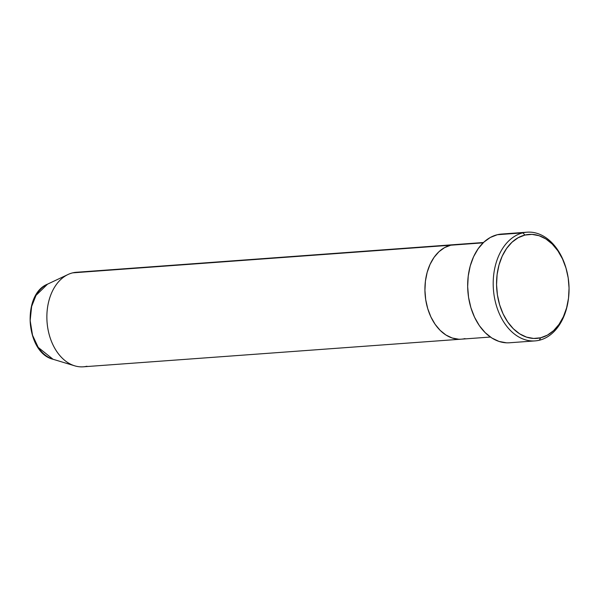 <?xml version="1.0" encoding="UTF-8"?>
<svg xmlns="http://www.w3.org/2000/svg" width="599" height="599" viewBox="0 0 599 599"><rect width="100%" height="100%" fill="white"/><g stroke="black" fill="none" stroke-linecap="round" stroke-linejoin="round"><path stroke-width="0.9" d="M568.496 298.339A54.502 37.789 -94.2 0 1 539.317 340.239L540.665 337.784A52.135 36.15 -94.2 0 1 497.417 294.925A52.135 36.15 -94.2 0 1 524.949 235.055L522.89 232.846A54.502 37.789 85.8 0 0 494.1 295.434A54.502 37.789 85.8 0 0 539.317 340.239A54.502 37.789 -94.2 0 1 535.079 340.898A54.502 37.789 -94.2 0 1 493.696 292.379A54.502 37.789 -94.2 0 1 522.89 232.846L497.342 234.718A54.502 37.789 85.8 0 0 468.156 294.244A54.502 37.789 85.8 0 0 509.532 342.77L535.079 340.898M483.146 242.835L450.733 245.208A47.396 32.863 85.8 0 0 425.35 296.969A47.396 32.863 85.8 0 0 461.335 339.169A47.396 32.863 -94.2 0 1 425.35 296.969A47.396 32.863 -94.2 0 1 450.733 245.208L483.146 242.835M86.967 366.236A47.396 32.863 -94.2 0 1 74.71 365.832A47.396 32.863 -94.2 0 1 47.044 321.948A47.396 32.863 -94.2 0 1 68.031 274.499A47.396 32.863 -94.2 0 1 72.681 272.852L450.733 245.208A47.396 32.863 -94.2 0 1 454.416 244.632A47.396 32.863 85.8 0 0 450.733 245.208L444.593 247.612L438.962 251.722L434.058 257.368L430.075 264.346L427.154 272.388L425.417 281.171L424.931 290.373L425.702 299.627L427.716 308.59L430.883 316.908L435.091 324.269L440.175 330.386L445.941 335.021L452.163 337.993L458.609 339.199L452.163 337.993L445.941 335.021L440.175 330.386L435.091 324.269L430.883 316.908L427.716 308.59L425.702 299.627L424.931 290.373L425.417 281.171L427.154 272.388L430.075 264.346L434.058 257.368L438.962 251.722L444.593 247.612L450.733 245.208L72.681 272.852A47.396 32.863 85.8 0 0 47.299 324.621A47.396 32.863 85.8 0 0 83.276 366.813L461.335 339.169A47.396 32.863 -94.2 0 0 465.019 338.592M540.665 337.784L547.419 335.133L553.611 330.618L559.002 324.396L563.389 316.721L566.602 307.879L568.511 298.212L569.05 288.097L568.196 277.914L565.98 268.053L562.498 258.903L557.864 250.809L552.271 244.085L545.936 238.986L539.085 235.714L532.002 234.381L524.949 235.055L518.195 237.706L512.003 242.221L506.612 248.435L502.224 256.117L499.012 264.953L497.103 274.619L496.564 284.742L497.417 294.925L499.626 304.779L503.115 313.928L507.742 322.022L513.336 328.754L519.677 333.853L526.521 337.125L533.612 338.45L540.665 337.784L539.317 340.239A54.502 37.789 85.8 0 0 568.458 298.669L568.533 298.017A52.135 36.15 -94.2 0 1 540.665 337.784M527.127 232.187L501.58 234.052A54.502 37.789 85.8 0 0 497.342 234.718L522.89 232.846A54.502 37.789 -94.2 0 1 527.127 232.187A54.502 37.789 -94.2 0 1 566.377 269.423M506.402 342.808L498.989 341.423L491.831 338.001L485.205 332.67L479.357 325.639L474.52 317.178L470.874 307.609L468.56 297.306L467.669 286.659L468.231 276.079L470.23 265.971L473.584 256.731L478.174 248.705L483.805 242.206L490.281 237.481L497.342 234.718L501.76 234.037M566.467 269.745L566.295 269.108A54.502 37.789 85.8 0 0 522.89 232.846L524.949 235.055A52.135 36.15 -94.2 0 1 566.467 269.745A52.135 36.15 -94.2 0 1 568.533 298.017M74.71 365.832L53.041 359.265L38.231 347.413L32.526 335.215L30.16 320.562L31.635 306.463L36.015 295.382L47.546 284.151A38.972 27.022 85.8 0 0 30.287 323.168A38.972 27.022 85.8 0 0 53.041 359.265C25.817 352.908 21.542 294.386 47.546 284.151L68.031 274.499M483.49 242.505L76.365 272.283A47.396 32.863 85.8 0 0 72.681 272.852A47.396 32.863 -94.2 0 1 80.101 272.313M490.401 337.042L461.335 339.169"/></g></svg>

